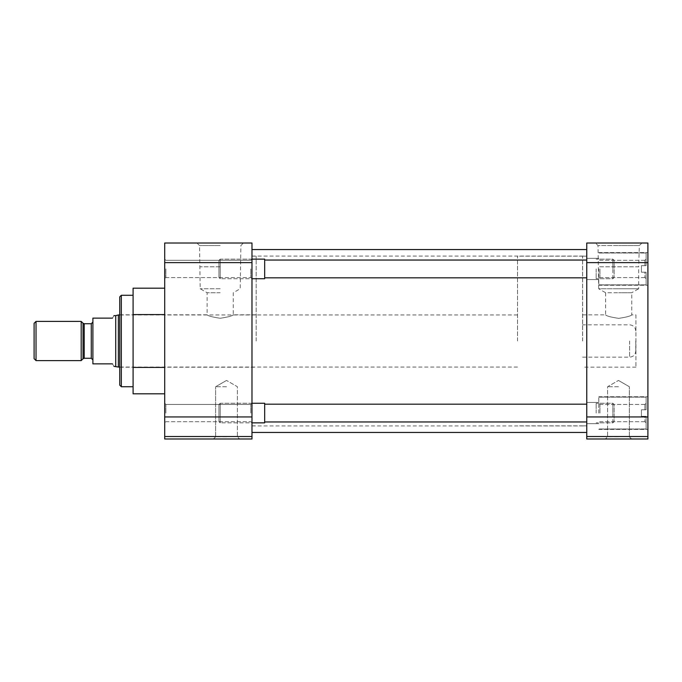 <?xml version="1.0" encoding="UTF-8"?>
<svg xmlns="http://www.w3.org/2000/svg" width="682" height="682" viewBox="0 0 682 682"><rect width="100%" height="100%" fill="white"/><g stroke="black" fill="none" stroke-linecap="round" stroke-linejoin="round"><path stroke-width="0.51" stroke-dasharray="3.41 2.56" d="M164.703 268.93L164.703 278.733L164.703 268.93M165.879 268.93L165.879 277.557L165.879 268.93M164.703 413.07L164.703 403.267L164.703 413.07M165.879 413.07L165.879 404.443L165.879 413.07M220.201 243.014L196.979 243.014L220.201 243.014M220.201 245.571L199.536 245.571L220.201 245.571M226.526 438.986L213.457 438.986L226.526 438.986M226.526 436.812L215.631 436.812L226.526 436.812M250.797 268.93L250.797 277.557L250.797 268.93M250.797 413.07L250.797 404.443L250.797 413.07M133.084 393.804L133.084 288.196M121.328 386.728L121.328 295.272M251.973 341L251.973 249.544L251.973 341M256.159 341L256.159 256.159L256.159 341M251.973 268.93L251.973 278.733L251.973 268.93M251.973 413.07L251.973 403.267L251.973 413.07M220.201 266.781L200.201 266.781L220.201 266.781M226.526 386.728L215.631 386.728L226.526 386.728M119.759 385.16L119.759 296.841M220.201 288.742L200.201 288.742L220.201 288.742M220.201 292.748L207.132 292.748L220.201 292.748M220.201 318.281C212.255 317.053 207.899 315.885 207.132 314.794C207.899 315.885 212.255 317.053 220.201 318.281C212.255 317.053 207.899 315.885 207.132 314.794C207.899 315.885 212.255 317.053 220.201 318.281C228.155 317.053 232.502 315.885 233.27 314.794C232.494 315.894 228.138 317.053 220.201 318.281C228.155 317.053 232.502 315.885 233.27 314.794C232.494 315.894 228.138 317.053 220.201 318.281M164.703 393.804L164.703 367.402L164.703 393.804M164.703 314.598L164.703 367.402L164.703 288.196L164.703 314.598L133.084 314.598M164.703 262.613L164.703 243.014L251.973 243.014L251.973 262.613L164.703 262.613L164.703 416.941L251.973 416.941L251.973 262.613M251.973 416.941L251.973 436.54L164.703 436.54L164.703 416.941M164.703 436.54L164.703 438.986L251.973 438.986L251.973 436.54M133.084 367.402L164.703 367.402M133.084 380.599L133.084 341L133.084 380.599M119.759 341L119.759 314.794L119.759 341M586.759 341L586.759 249.544L586.759 341M647.9 268.93L647.9 285.264L647.9 268.93M598.779 268.93L598.779 285.264L598.779 268.93M647.9 413.07L647.9 396.736L647.9 413.07M598.779 413.07L598.779 396.736L598.779 413.07M635.931 314.871L635.931 367.129L635.931 314.871L631.754 314.871L631.754 292.748L618.685 292.748L631.754 292.748L638.693 288.742L618.685 288.742L638.693 288.742L638.693 266.781L598.685 266.781L638.693 266.781L639.349 245.571L618.685 245.571L639.349 245.571L641.907 243.014L618.685 243.014L641.907 243.014M618.48 438.986L605.411 438.986L618.48 438.986M618.48 436.812L607.585 436.812L618.48 436.812M582.573 341L582.573 256.159L582.573 341M586.759 268.93L586.759 279.543L586.759 268.93M586.759 413.07L586.759 402.457L586.759 413.07M582.573 314.871L605.625 314.871L605.625 292.748L618.685 292.748L605.625 292.748L598.685 288.742L618.685 288.742L598.685 288.742L598.02 245.571L618.685 245.571L598.02 245.571L595.463 243.014L618.685 243.014L595.463 243.014M618.48 386.728L607.585 386.728L618.48 386.728M618.685 318.375C626.63 317.139 630.986 315.971 631.754 314.871C630.986 315.971 626.63 317.139 618.685 318.375C626.63 317.139 630.986 315.971 631.754 314.871C630.986 315.971 626.63 317.139 618.685 318.375C610.731 317.139 606.383 315.971 605.625 314.871C606.392 315.971 610.748 317.139 618.685 318.375C610.731 317.139 606.383 315.971 605.625 314.871C606.392 315.971 610.748 317.139 618.685 318.375M586.759 436.54L586.759 438.986L647.9 438.986L647.9 436.54L586.759 436.54L586.759 416.941L647.9 416.941L647.9 436.54M647.9 262.613L586.759 262.613L586.759 243.014L647.9 243.014L647.9 416.941M586.759 262.613L586.759 416.941M641.421 272.203L641.421 268.93L641.421 272.203L646.127 272.203L646.127 284.854L646.127 272.203L641.421 272.203L641.421 265.665L644.942 265.665L644.942 260.311L644.942 265.665L646.127 265.665L646.127 253.005L646.127 265.665L641.421 265.665L644.942 265.665L644.942 260.311L644.942 265.665L646.127 265.665L646.127 259.134L646.127 265.665L641.421 265.665L641.421 268.93L641.421 265.665L646.127 265.665L646.127 253.005L646.127 265.665L641.421 265.665L641.421 272.203L644.942 272.203L641.421 272.203L641.421 268.93L641.421 272.203L646.127 272.203L644.942 272.203L644.942 277.557L644.942 272.203L641.421 272.203L641.421 265.665L646.127 265.665L646.127 259.134L646.127 265.665L641.421 265.665L641.421 272.203L644.942 272.203L644.942 277.557L644.942 272.203L646.127 272.203L646.127 284.854L646.127 272.203L641.421 272.203M599.955 268.93L599.955 277.557L599.955 268.93M641.421 416.335L641.421 413.07L641.421 416.335L646.127 416.335L646.127 428.995L646.127 416.335L641.421 416.335L641.421 409.797L644.942 409.797L644.942 404.443L644.942 409.797L646.127 409.797L646.127 397.146L646.127 409.797L641.421 409.797L644.942 409.797L644.942 404.443L644.942 409.797L646.127 409.797L646.127 403.267L646.127 409.797L641.421 409.797L641.421 413.07L641.421 409.797L646.127 409.797L646.127 397.146L646.127 409.797L641.421 409.797L641.421 416.335L644.942 416.335L641.421 416.335L641.421 413.07L641.421 416.335L646.127 416.335L644.942 416.335L644.942 421.689L644.942 416.335L641.421 416.335L641.421 409.797L646.127 409.797L646.127 403.267L646.127 409.797L641.421 409.797L641.421 416.335L644.942 416.335L644.942 421.689L644.942 416.335L646.127 416.335L646.127 428.995L646.127 416.335L641.421 416.335M599.955 413.07L599.955 404.443L599.955 413.07M646.127 416.335L644.942 416.335L646.127 416.335L646.127 422.866L646.127 416.335M646.127 272.203L644.942 272.203L646.127 272.203L646.127 278.733L646.127 272.203M596.162 268.93L596.162 278.733L596.162 268.93M251.973 259.134L250.797 260.311L165.879 260.311L250.797 260.311L251.973 259.134L220.243 259.134L218.948 260.43L218.948 268.93L218.948 260.43L220.243 259.134L220.243 268.93L220.243 259.134L264.676 259.134L264.676 278.733L264.676 259.134L264.676 278.733L220.243 278.733L220.243 259.134L220.243 278.733L218.948 277.438L218.948 260.43L218.948 277.438L220.243 278.733L251.973 278.733L250.797 277.557L165.879 277.557L164.703 278.733L165.879 277.557L250.797 277.557L251.973 278.733M612.845 278.733L612.845 259.134L612.845 278.733L596.162 278.733L612.845 278.733L614.141 277.438L614.141 260.43L614.141 277.438L612.845 278.733M614.141 260.43L612.845 259.134L612.845 268.93L612.845 259.134L596.162 259.134L612.845 259.134L614.141 260.43L614.141 277.438L614.141 260.43M596.162 413.07L596.162 403.267L596.162 413.07M251.973 403.267L250.797 404.443L165.879 404.443L250.797 404.443L251.973 403.267L220.243 403.267L218.948 404.562L218.948 413.07L218.948 404.562L220.243 403.267L220.243 413.07L220.243 403.267L264.676 403.267L264.676 422.866L264.676 403.267L264.676 422.866L220.243 422.866L220.243 403.267L220.243 422.866L218.948 421.57L218.948 404.562L218.948 421.57L220.243 422.866L251.973 422.866L250.797 421.689L165.879 421.689L164.703 422.866L165.879 421.689L250.797 421.689L251.973 422.866M612.845 422.866L612.845 403.267L612.845 422.866L596.162 422.866L612.845 422.866L614.141 421.57L614.141 404.562L614.141 421.57L612.845 422.866M614.141 404.562L612.845 403.267L612.845 413.07L612.845 403.267L596.162 403.267L612.845 403.267L614.141 404.562L614.141 421.57L614.141 404.562M112.487 363.864C114.388 367.146 114.388 367.146 112.487 363.864L92.897 363.864L92.897 318.136L112.487 318.136C114.388 314.854 114.388 314.854 112.487 318.136M635.777 341L635.777 350.991L635.777 341M517.51 341L517.51 256.159L517.51 341M118.361 367.052L118.361 314.948M115.727 366.345L115.727 315.655M582.624 341L582.624 256.159L582.624 341M81.192 360.599L81.192 321.401M36.027 360.599L36.027 321.401M92.897 341L92.897 359.891L92.897 341M34.1 358.672L34.1 323.328M91.277 323.728L91.277 358.272M629.605 341L629.605 357.163L629.605 341M84.193 358.272L84.193 323.728M83.042 323.251L83.042 358.749M119.759 314.794L207.132 314.794L207.132 292.748L200.201 288.742L199.536 245.571L196.979 243.014M215.631 436.812L213.457 438.986L215.631 436.812L215.631 386.728L215.631 436.812M251.973 256.159L256.159 256.159M226.526 380.445L215.631 386.728L226.526 380.445L237.413 386.728L237.413 436.812L239.587 438.986L237.413 436.812L237.413 386.728L226.526 380.445M119.759 367.206L256.159 367.206M165.879 260.311L164.703 259.134L165.879 260.311M165.879 404.443L164.703 403.267L165.879 404.443M256.159 314.794L233.27 314.794L233.27 292.748L240.2 288.742L240.865 245.571L243.423 243.014M251.973 425.841L256.159 425.841M251.973 425.926L586.759 425.926M251.973 256.074L586.759 256.074M598.779 285.264L647.9 285.264L598.779 285.264M598.779 429.396L647.9 429.396L598.779 429.396M629.367 436.812L631.541 438.986L629.367 436.812L629.367 386.728L629.367 436.812M586.759 256.159L582.573 256.159M586.759 279.543L598.779 279.543L586.759 279.543M586.759 423.675L598.779 423.675L586.759 423.675M618.48 380.445L629.367 386.728L618.48 380.445L607.585 386.728L607.585 436.812L605.411 438.986L607.585 436.812L607.585 386.728L618.48 380.445M635.931 367.129L582.573 367.129M598.779 252.604L647.9 252.604L598.779 252.604M598.779 396.736L647.9 396.736L598.779 396.736M586.759 425.841L582.573 425.841M586.759 258.325L598.779 258.325L586.759 258.325M586.759 402.457L598.779 402.457L586.759 402.457M646.127 284.854L598.779 284.854L646.127 284.854M644.942 260.311L599.955 260.311L598.779 259.134L599.955 260.311L644.942 260.311L646.127 259.134L644.942 260.311M646.127 253.005L598.779 253.005L646.127 253.005M644.942 277.557L599.955 277.557L598.779 278.733L599.955 277.557L644.942 277.557L646.127 278.733L644.942 277.557M646.127 428.995L598.779 428.995L646.127 428.995M644.942 404.443L599.955 404.443L598.779 403.267L599.955 404.443L644.942 404.443L646.127 403.267L644.942 404.443M646.127 397.146L598.779 397.146L646.127 397.146M644.942 421.689L599.955 421.689L598.779 422.866L599.955 421.689L644.942 421.689L646.127 422.866L644.942 421.689M586.759 277.821L264.676 277.821M586.759 260.047L264.676 260.047M586.759 421.953L264.676 421.953M586.759 404.179L264.676 404.179M582.624 357.163L629.605 357.163C633.356 356.797 635.411 354.742 635.777 350.991M517.51 314.948L119.759 314.948M582.624 256.159L517.51 256.159M635.777 331.009C635.411 327.258 633.356 325.203 629.605 324.837L582.624 324.837M517.51 367.052L119.759 367.052M582.624 425.841L517.51 425.841"/><path stroke-width="1.02" d="M133.084 295.272L121.328 295.272L121.328 386.728L133.084 386.728M121.328 295.272L119.759 296.841L119.759 385.16L121.328 386.728M164.703 416.941L164.703 436.54L251.973 436.54L251.973 416.941L164.703 416.941L164.703 262.613L251.973 262.613L251.973 416.941M251.973 262.613L251.973 243.014L164.703 243.014L164.703 262.613M251.973 436.54L251.973 438.986L164.703 438.986L164.703 436.54M164.703 314.598L133.084 314.598L133.084 367.402L164.703 367.402M133.084 367.402L133.084 393.804L164.703 393.804M133.084 314.598L133.084 288.196L164.703 288.196M647.9 262.613L647.9 243.014L586.759 243.014L586.759 262.613L647.9 262.613L647.9 416.941L586.759 416.941L586.759 262.613M586.759 416.941L586.759 436.54L647.9 436.54L647.9 416.941M647.9 436.54L647.9 438.986L586.759 438.986L586.759 436.54M251.973 422.866L264.676 422.866L264.676 403.267L251.973 403.267M251.973 278.733L264.676 278.733L264.676 259.134L251.973 259.134M115.727 366.345L115.727 315.655L118.361 314.948L118.361 367.052L113.928 366.345M112.487 318.136C114.388 314.854 114.388 314.854 112.487 318.136L92.897 318.136L92.897 363.864L112.487 363.864C114.388 367.146 114.388 367.146 112.487 363.864M92.897 359.891L91.277 358.272L91.277 323.728L84.193 323.728L84.193 358.272L83.042 358.749L83.042 323.251L81.192 321.401L81.192 360.599L36.027 360.599L34.1 358.672L34.1 323.328L36.027 321.401L36.027 360.599M251.973 249.544L586.759 249.544M251.973 432.456L586.759 432.456M586.759 421.953L264.676 421.953M586.759 404.179L264.676 404.179M586.759 277.821L264.676 277.821M586.759 260.047L264.676 260.047M91.277 323.728L92.897 322.109M84.193 323.728L83.042 323.251M119.759 314.948L118.361 314.948M115.727 315.655L113.928 315.655M81.192 321.401L36.027 321.401M119.759 367.052L118.361 367.052M91.277 358.272L84.193 358.272M83.042 358.749L81.192 360.599"/></g></svg>
